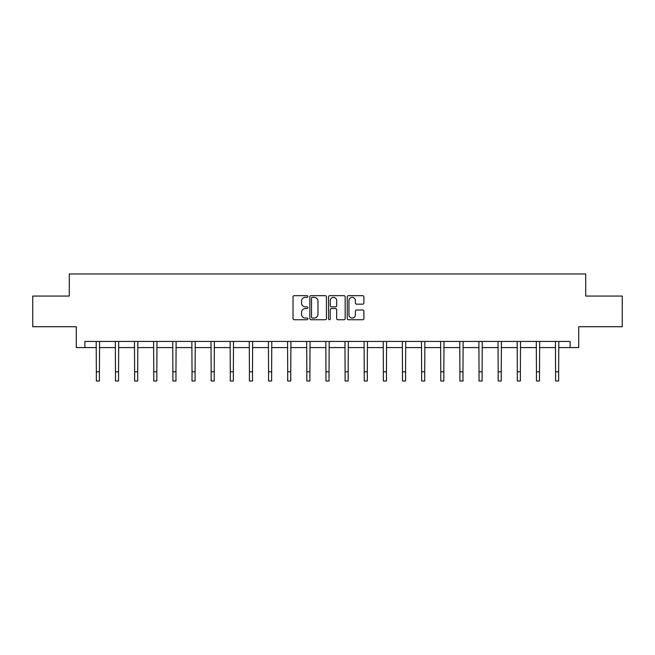 <?xml version="1.0" encoding="UTF-8"?>
<svg xmlns="http://www.w3.org/2000/svg" width="655" height="655" viewBox="0 0 655 655"><rect width="100%" height="100%" fill="white"/><g stroke="black" fill="none" stroke-linecap="round" stroke-linejoin="round"><path stroke-width="0.98" d="M307.875 296.51A0.843 0.843 0 0 0 307.031 295.667L294.242 295.667A1.204 1.204 0 0 0 293.039 296.871L293.039 318.543A1.204 1.204 0 0 0 294.242 319.746L307.031 319.746A0.843 0.843 0 0 0 307.875 318.903A0.843 0.843 0 0 0 307.031 318.06L305.377 318.06A3.856 3.856 0 0 1 301.521 314.212L301.521 312.402A3.856 3.856 0 0 1 305.377 308.554L307.031 308.554A0.843 0.843 0 0 0 307.875 307.711A0.843 0.843 0 0 0 307.031 306.868L305.377 306.868A3.856 3.856 0 0 1 301.521 303.011L301.521 301.21A3.856 3.856 0 0 1 305.377 297.354L307.031 297.354A0.843 0.843 0 0 0 307.875 296.51M362.69 304.157A1.204 1.204 0 0 0 363.893 302.954L363.893 296.871A1.204 1.204 0 0 0 362.69 295.667L348.476 295.667A1.204 1.204 0 0 0 347.273 296.871L347.273 318.543A1.204 1.204 0 0 0 348.476 319.746L362.69 319.746A1.204 1.204 0 0 0 363.893 318.543L363.893 311.199A1.204 1.204 0 0 0 362.69 309.995L356.607 309.995A1.204 1.204 0 0 0 355.403 311.199L355.403 314.842A3.218 3.218 0 0 1 352.185 318.06A3.218 3.218 0 0 1 348.959 314.842L348.959 300.571A3.218 3.218 0 0 1 352.185 297.354A3.218 3.218 0 0 1 355.403 300.571L355.403 302.954A1.204 1.204 0 0 0 356.607 304.157L362.69 304.157M84.88 347.576L84.88 341.443L570.12 341.443L570.12 347.576L578.709 347.576L578.709 326.722L622.25 326.722L622.25 296.06L585.701 296.06L585.701 273.978L69.299 273.978L69.299 296.06L32.75 296.06L32.75 326.722L76.291 326.722L76.291 347.576L96.35 347.576M326.444 296.871A1.204 1.204 0 0 0 325.24 295.667L311.035 295.667A1.204 1.204 0 0 0 309.831 296.871L309.831 318.543A1.204 1.204 0 0 0 311.035 319.746L325.24 319.746A1.204 1.204 0 0 0 326.444 318.543L326.444 296.871M329.76 295.667L343.965 295.667A1.204 1.204 0 0 1 345.169 296.871L345.169 318.543A1.204 1.204 0 0 1 343.965 319.746L337.882 319.746A1.204 1.204 0 0 1 336.678 318.543L336.678 309.758A1.204 1.204 0 0 0 335.475 308.554L331.446 308.554A1.204 1.204 0 0 0 330.243 309.758L330.243 318.903A0.843 0.843 0 0 1 329.399 319.746A0.843 0.843 0 0 1 328.556 318.903L328.556 296.871A1.204 1.204 0 0 1 329.76 295.667M99.413 347.576L115.485 347.576M118.547 347.576L134.619 347.576M137.681 347.576L153.753 347.576M156.823 347.576L172.887 347.576M175.958 347.576L192.021 347.576M195.092 347.576L211.156 347.576M214.226 347.576L230.29 347.576M233.36 347.576L249.424 347.576M252.494 347.576L268.558 347.576M271.628 347.576L287.701 347.576M290.763 347.576L306.835 347.576M309.897 347.576L325.969 347.576M329.031 347.576L345.103 347.576M348.165 347.576L364.237 347.576M367.299 347.576L383.371 347.576M386.442 347.576L402.506 347.576M405.576 347.576L421.64 347.576M424.71 347.576L440.774 347.576M443.844 347.576L459.908 347.576M462.979 347.576L479.042 347.576M482.113 347.576L498.177 347.576M501.247 347.576L517.319 347.576M520.381 347.576L536.453 347.576M539.515 347.576L555.587 347.576M558.649 347.576L570.12 347.576M312.361 297.354A0.843 0.843 0 0 0 311.518 298.197L311.518 317.216A0.843 0.843 0 0 0 312.361 318.06L314.105 318.06A3.856 3.856 0 0 0 317.962 314.212L317.962 301.21A3.856 3.856 0 0 0 314.105 297.354L312.361 297.354M336.678 300.637A3.218 3.218 0 0 0 333.46 297.411A3.218 3.218 0 0 0 330.243 300.637L330.243 305.664A1.204 1.204 0 0 0 331.446 306.868L335.475 306.868A1.204 1.204 0 0 0 336.678 305.664L336.678 300.637M96.195 341.443L96.35 371.819L99.413 371.819L99.568 341.443M96.35 371.819L96.35 381.022L99.413 381.022L99.413 371.819M115.329 341.443L115.485 371.819L118.547 371.819L118.702 341.443M115.485 371.819L115.485 381.022L118.547 381.022L118.547 371.819M134.463 341.443L134.619 371.819L137.681 371.819L137.837 341.443M134.619 371.819L134.619 381.022L137.681 381.022L137.681 371.819M153.597 341.443L153.753 371.819L156.823 371.819L156.979 341.443M153.753 371.819L153.753 381.022L156.823 381.022L156.823 371.819M172.732 341.443L172.887 371.819L175.958 371.819L176.113 341.443M172.887 371.819L172.887 381.022L175.958 381.022L175.958 371.819M191.866 341.443L192.021 371.819L195.092 371.819L195.247 341.443M192.021 371.819L192.021 381.022L195.092 381.022L195.092 371.819M211 341.443L211.156 371.819L214.226 371.819L214.381 341.443M211.156 371.819L211.156 381.022L214.226 381.022L214.226 371.819M230.134 341.443L230.29 371.819L233.36 371.819L233.516 341.443M230.29 371.819L230.29 381.022L233.36 381.022L233.36 371.819M249.268 341.443L249.424 371.819L252.494 371.819L252.65 341.443M249.424 371.819L249.424 381.022L252.494 381.022L252.494 371.819M268.411 341.443L268.558 371.819L271.628 371.819L271.784 341.443M268.558 371.819L268.558 381.022L271.628 381.022L271.628 371.819M287.545 341.443L287.701 371.819L290.763 371.819L290.918 341.443M287.701 371.819L287.701 381.022L290.763 381.022L290.763 371.819M306.679 341.443L306.835 371.819L309.897 371.819L310.052 341.443M306.835 371.819L306.835 381.022L309.897 381.022L309.897 371.819M325.813 341.443L325.969 371.819L329.031 371.819L329.187 341.443M325.969 371.819L325.969 381.022L329.031 381.022L329.031 371.819M344.948 341.443L345.103 371.819L348.165 371.819L348.321 341.443M345.103 371.819L345.103 381.022L348.165 381.022L348.165 371.819M364.082 341.443L364.237 371.819L367.299 371.819L367.455 341.443M364.237 371.819L364.237 381.022L367.299 381.022L367.299 371.819M383.216 341.443L383.371 371.819L386.442 371.819L386.589 341.443M383.371 371.819L383.371 381.022L386.442 381.022L386.442 371.819M402.35 341.443L402.506 371.819L405.576 371.819L405.732 341.443M402.506 371.819L402.506 381.022L405.576 381.022L405.576 371.819M421.484 341.443L421.64 371.819L424.71 371.819L424.866 341.443M421.64 371.819L421.64 381.022L424.71 381.022L424.71 371.819M440.618 341.443L440.774 371.819L443.844 371.819L444 341.443M440.774 371.819L440.774 381.022L443.844 381.022L443.844 371.819M459.753 341.443L459.908 371.819L462.979 371.819L463.134 341.443M459.908 371.819L459.908 381.022L462.979 381.022L462.979 371.819M478.887 341.443L479.042 371.819L482.113 371.819L482.268 341.443M479.042 371.819L479.042 381.022L482.113 381.022L482.113 371.819M498.021 341.443L498.177 371.819L501.247 371.819L501.402 341.443M498.177 371.819L498.177 381.022L501.247 381.022L501.247 371.819M517.163 341.443L517.319 371.819L520.381 371.819L520.537 341.443M517.319 371.819L517.319 381.022L520.381 381.022L520.381 371.819M536.298 341.443L536.453 371.819L539.515 371.819L539.671 341.443M536.453 371.819L536.453 381.022L539.515 381.022L539.515 371.819M555.432 341.443L555.587 371.819L558.649 371.819L558.805 341.443M555.587 371.819L555.587 381.022L558.649 381.022L558.649 371.819"/></g></svg>
